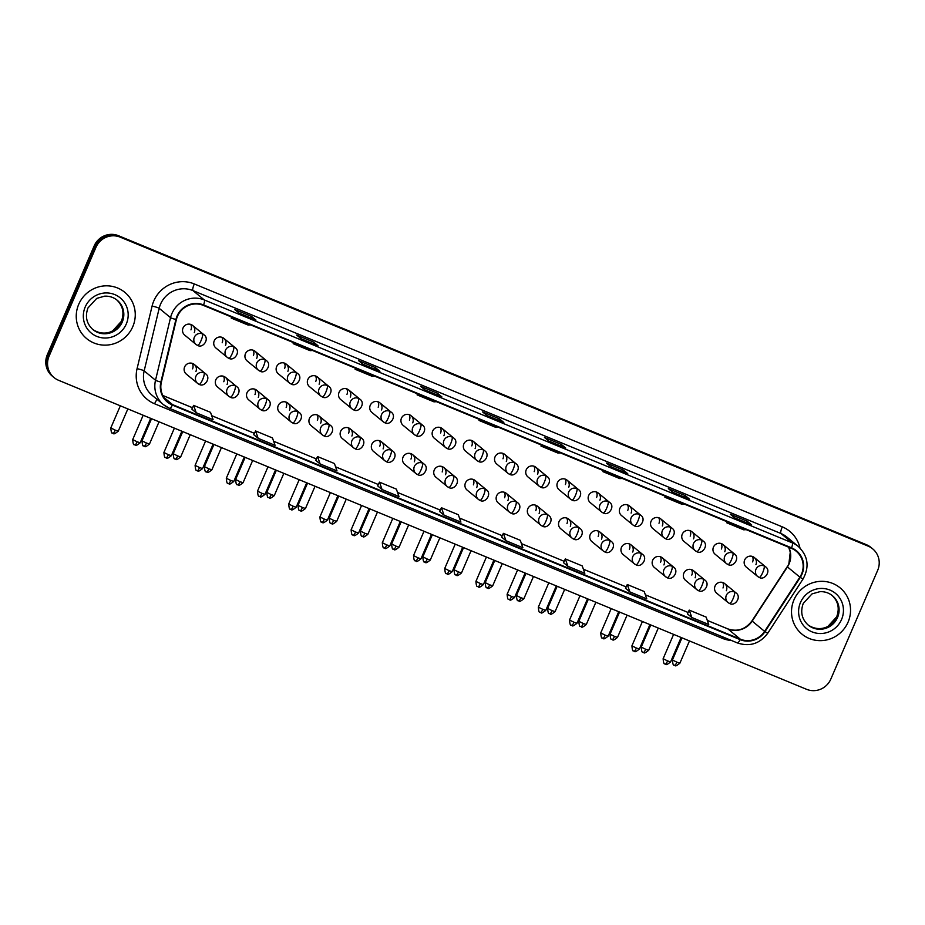 <?xml version="1.0" encoding="UTF-8"?>
<svg xmlns="http://www.w3.org/2000/svg" width="925" height="925" viewBox="0 0 925 925"><rect width="100%" height="100%" fill="white"/><g stroke="black" fill="none" stroke-linecap="round" stroke-linejoin="round"><path stroke-width="1.39" d="M227.088 384.465A6.244 6.082 129.5 0 0 225.434 377.319A6.244 6.082 129.5 0 0 215.826 379.817A6.244 6.082 129.5 0 0 217.491 386.962L228.799 396.282A6.244 6.082 129.5 0 0 230.313 397.183A6.244 1.376 -67.6 0 0 230.394 397.23A6.244 1.376 -67.6 0 0 233.886 392.373A6.244 1.376 112.4 0 0 235.239 385.737A6.244 6.082 129.5 0 0 228.799 396.282L230.394 397.23C235.632 400.652 242.778 390.674 236.742 386.638A6.244 6.082 129.5 0 0 235.239 385.737M258.295 397.357A6.244 6.082 129.5 0 0 256.63 390.211A6.244 6.082 129.5 0 0 247.033 392.709A6.244 6.082 129.5 0 0 248.686 399.854L260.006 409.174A6.244 6.082 129.5 0 0 261.509 410.076A6.244 1.376 -67.6 0 0 261.59 410.122A6.244 1.376 -67.6 0 0 265.082 405.266A6.244 1.376 112.4 0 0 266.446 398.629A6.244 6.082 129.5 0 0 260.006 409.174L261.59 410.122C266.828 413.544 273.985 403.554 267.949 399.531A6.244 6.082 129.5 0 0 266.446 398.629M289.49 410.249A6.244 6.082 129.5 0 0 287.837 403.103A6.244 6.082 129.5 0 0 278.228 405.589A6.244 6.082 129.5 0 0 279.893 412.747L291.202 422.066A6.244 6.082 129.5 0 0 292.716 422.968A6.244 1.376 -67.6 0 0 292.797 423.014A6.244 1.376 -67.6 0 0 296.289 418.158A6.244 1.376 112.4 0 0 297.642 411.521A6.244 6.082 129.5 0 0 291.202 422.066L292.797 423.014C298.035 426.425 305.181 416.447 299.145 412.423A6.244 6.082 129.5 0 0 297.642 411.521M320.697 423.141A6.244 6.082 129.5 0 0 319.033 415.984A6.244 6.082 129.5 0 0 309.436 418.482A6.244 6.082 129.5 0 0 311.089 425.639L322.409 434.958A6.244 6.082 129.5 0 0 323.912 435.86A6.244 1.376 -67.6 0 0 323.993 435.906A6.244 1.376 -67.6 0 0 327.485 431.05A6.244 1.376 112.4 0 0 328.849 424.402A6.244 6.082 129.5 0 0 322.409 434.958L323.993 435.906C329.231 439.317 336.388 429.339 330.352 425.315A6.244 6.082 129.5 0 0 328.849 424.402M351.893 436.033A6.244 6.082 129.5 0 0 350.24 428.876A6.244 6.082 129.5 0 0 340.631 431.374A6.244 6.082 129.5 0 0 342.296 438.519L353.604 447.839A6.244 6.082 129.5 0 0 355.119 448.752A6.244 1.376 -67.6 0 0 355.2 448.798A6.244 1.376 -67.6 0 0 358.692 443.931A6.244 1.376 112.4 0 0 360.045 437.294A6.244 6.082 129.5 0 0 353.604 447.839L355.2 448.798C360.438 452.209 367.583 442.231 361.559 438.196A6.244 6.082 129.5 0 0 360.045 437.294M383.1 448.914A6.244 6.082 129.5 0 0 381.435 441.768A6.244 6.082 129.5 0 0 371.838 444.266A6.244 6.082 129.5 0 0 373.492 451.412L384.812 460.731A6.244 6.082 129.5 0 0 386.315 461.633A6.244 1.376 -67.6 0 0 386.396 461.691A6.244 1.376 -67.6 0 0 389.887 456.823A6.244 1.376 112.4 0 0 391.252 450.186A6.244 6.082 129.5 0 0 384.812 460.731L386.396 461.691C391.633 465.102 398.791 455.123 392.755 451.088A6.244 6.082 129.5 0 0 391.252 450.186M414.308 461.806A6.244 6.082 129.5 0 0 412.642 454.661A6.244 6.082 129.5 0 0 403.034 457.158A6.244 6.082 129.5 0 0 404.699 464.304L416.019 473.623A6.244 6.082 129.5 0 0 417.522 474.525A6.244 1.376 -67.6 0 0 417.603 474.571A6.244 1.376 -67.6 0 0 421.095 469.715A6.244 1.376 112.4 0 0 422.447 463.078A6.244 6.082 129.5 0 0 416.019 473.623L417.603 474.571C422.841 477.994 429.986 468.015 423.962 463.98A6.244 6.082 129.5 0 0 422.447 463.078M445.503 474.698A6.244 6.082 129.5 0 0 443.838 467.553A6.244 6.082 129.5 0 0 434.241 470.05A6.244 6.082 129.5 0 0 435.895 477.196L447.214 486.515A6.244 6.082 129.5 0 0 448.717 487.417A6.244 1.376 -67.6 0 0 448.798 487.463A6.244 1.376 -67.6 0 0 452.302 482.607A6.244 1.376 112.4 0 0 453.655 475.97A6.244 6.082 129.5 0 0 447.214 486.515L448.798 487.463C454.036 490.886 461.193 480.896 455.158 476.872A6.244 6.082 129.5 0 0 453.655 475.97M476.71 487.591A6.244 6.082 129.5 0 0 475.045 480.445A6.244 6.082 129.5 0 0 465.437 482.931A6.244 6.082 129.5 0 0 467.102 490.088L478.422 499.408A6.244 6.082 129.5 0 0 479.925 500.309A6.244 1.376 -67.6 0 0 480.006 500.356A6.244 1.376 -67.6 0 0 483.498 495.499A6.244 1.376 112.4 0 0 484.85 488.863A6.244 6.082 129.5 0 0 478.422 499.408L480.006 500.356C485.243 503.778 492.389 493.788 486.365 489.764A6.244 6.082 129.5 0 0 484.85 488.863M507.906 500.483A6.244 6.082 129.5 0 0 506.252 493.326A6.244 6.082 129.5 0 0 496.644 495.823A6.244 6.082 129.5 0 0 498.297 502.98L509.617 512.3A6.244 6.082 129.5 0 0 511.12 513.202A6.244 1.376 -67.6 0 0 511.201 513.248A6.244 1.376 -67.6 0 0 514.705 508.392A6.244 1.376 112.4 0 0 516.058 501.743A6.244 6.082 129.5 0 0 509.617 512.3L511.201 513.248C516.439 516.659 523.596 506.68 517.561 502.657A6.244 6.082 129.5 0 0 516.058 501.743M539.113 513.375A6.244 6.082 129.5 0 0 537.448 506.218A6.244 6.082 129.5 0 0 527.84 508.715A6.244 6.082 129.5 0 0 529.505 515.861L540.824 525.192A6.244 6.082 129.5 0 0 542.327 526.094A6.244 1.376 -67.6 0 0 542.408 526.14A6.244 1.376 -67.6 0 0 545.9 521.284A6.244 1.376 112.4 0 0 547.253 514.635A6.244 6.082 129.5 0 0 540.824 525.192L542.408 526.14C547.646 529.551 554.792 519.572 548.768 515.537A6.244 6.082 129.5 0 0 547.253 514.635M570.309 526.256A6.244 6.082 129.5 0 0 568.655 519.11A6.244 6.082 129.5 0 0 559.047 521.607A6.244 6.082 129.5 0 0 560.712 528.753L572.02 538.072A6.244 6.082 129.5 0 0 573.523 538.986A6.244 1.376 -67.6 0 0 573.604 539.032A6.244 1.376 -67.6 0 0 577.107 534.164A6.244 1.376 112.4 0 0 578.46 527.528A6.244 6.082 129.5 0 0 572.02 538.072L573.604 539.032C578.842 542.443 585.999 532.465 579.963 528.429A6.244 6.082 129.5 0 0 578.46 527.528M601.516 539.148A6.244 6.082 129.5 0 0 599.851 532.002A6.244 6.082 129.5 0 0 590.243 534.5A6.244 6.082 129.5 0 0 591.908 541.645L603.227 550.965A6.244 6.082 129.5 0 0 604.73 551.867A6.244 1.376 -67.6 0 0 604.811 551.924A6.244 1.376 -67.6 0 0 608.303 547.057A6.244 1.376 112.4 0 0 609.656 540.42A6.244 6.082 129.5 0 0 603.227 550.965L604.811 551.924C610.049 555.335 617.195 545.357 611.171 541.322A6.244 6.082 129.5 0 0 609.656 540.42M632.712 552.04A6.244 6.082 129.5 0 0 631.058 544.894A6.244 6.082 129.5 0 0 621.45 547.392A6.244 6.082 129.5 0 0 623.115 554.538L634.423 563.857A6.244 6.082 129.5 0 0 635.926 564.759A6.244 1.376 -67.6 0 0 636.007 564.805A6.244 1.376 -67.6 0 0 639.51 559.949A6.244 1.376 112.4 0 0 640.863 553.312A6.244 6.082 129.5 0 0 634.423 563.857L636.007 564.805C641.245 568.227 648.402 558.249 642.366 554.214A6.244 6.082 129.5 0 0 640.863 553.312M663.919 564.932A6.244 6.082 129.5 0 0 662.254 557.787A6.244 6.082 129.5 0 0 652.657 560.284A6.244 6.082 129.5 0 0 654.31 567.43L665.63 576.749A6.244 6.082 129.5 0 0 667.133 577.651A6.244 1.376 -67.6 0 0 667.214 577.697A6.244 1.376 -67.6 0 0 670.706 572.841A6.244 1.376 112.4 0 0 672.059 566.204A6.244 6.082 129.5 0 0 665.63 576.749L667.214 577.697C672.452 581.12 679.597 571.13 673.573 567.106A6.244 6.082 129.5 0 0 672.059 566.204M695.114 577.824A6.244 6.082 129.5 0 0 693.461 570.679A6.244 6.082 129.5 0 0 683.853 573.165A6.244 6.082 129.5 0 0 685.518 580.322L696.826 589.641A6.244 6.082 129.5 0 0 698.329 590.543A6.244 1.376 -67.6 0 0 698.41 590.589A6.244 1.376 -67.6 0 0 701.913 585.733A6.244 1.376 112.4 0 0 703.266 579.085A6.244 6.082 129.5 0 0 696.826 589.641L698.41 590.589C703.647 594 710.805 584.022 704.769 579.998A6.244 6.082 129.5 0 0 703.266 579.085M726.322 590.717A6.244 6.082 129.5 0 0 724.657 583.559A6.244 6.082 129.5 0 0 715.06 586.057A6.244 6.082 129.5 0 0 716.713 593.202L728.033 602.533A6.244 6.082 129.5 0 0 729.536 603.435A6.244 1.376 -67.6 0 0 729.617 603.482A6.244 1.376 -67.6 0 0 733.109 598.625A6.244 1.376 112.4 0 0 734.473 591.977A6.244 6.082 129.5 0 0 728.033 602.533L729.617 603.482C734.855 606.893 742 596.914 735.976 592.879A6.244 6.082 129.5 0 0 734.473 591.977M195.892 371.572A6.244 6.082 129.5 0 0 194.227 364.427A6.244 6.082 129.5 0 0 184.63 366.924A6.244 6.082 129.5 0 0 186.283 374.07L197.603 383.389A6.244 6.082 129.5 0 0 199.106 384.291A6.244 1.376 -67.6 0 0 199.187 384.349A6.244 1.376 -67.6 0 0 202.679 379.481A6.244 1.376 112.4 0 0 204.043 372.844A6.244 6.082 129.5 0 0 197.603 383.389L199.187 384.349C204.425 387.76 211.571 377.782 205.547 373.746A6.244 6.082 129.5 0 0 204.043 372.844M225.492 345.499A6.244 6.082 129.5 0 0 223.838 338.353A6.244 6.082 129.5 0 0 214.23 340.851A6.244 6.082 129.5 0 0 215.895 347.997L227.203 357.316A6.244 6.082 129.5 0 0 228.718 358.218A6.244 1.376 -67.6 0 0 228.799 358.264A6.244 1.376 -67.6 0 0 232.291 353.408A6.244 1.376 112.4 0 0 233.643 346.771A6.244 6.082 129.5 0 0 227.203 357.316L228.799 358.264C234.037 361.687 241.182 351.708 235.158 347.673A6.244 6.082 129.5 0 0 233.643 346.771M256.699 358.391A6.244 6.082 129.5 0 0 255.034 351.246A6.244 6.082 129.5 0 0 245.437 353.743A6.244 6.082 129.5 0 0 247.091 360.889L258.41 370.208A6.244 6.082 129.5 0 0 259.913 371.11A6.244 1.376 -67.6 0 0 259.994 371.156A6.244 1.376 -67.6 0 0 263.486 366.3A6.244 1.376 112.4 0 0 264.851 359.663A6.244 6.082 129.5 0 0 258.41 370.208L259.994 371.156C265.232 374.579 272.389 364.589 266.354 360.565A6.244 6.082 129.5 0 0 264.851 359.663M287.895 371.283A6.244 6.082 129.5 0 0 286.241 364.138A6.244 6.082 129.5 0 0 276.633 366.624A6.244 6.082 129.5 0 0 278.298 373.781L289.606 383.1A6.244 6.082 129.5 0 0 291.121 384.002A6.244 1.376 -67.6 0 0 291.202 384.048A6.244 1.376 -67.6 0 0 294.693 379.192A6.244 1.376 112.4 0 0 296.046 372.544A6.244 6.082 129.5 0 0 289.606 383.1L291.202 384.048C296.439 387.459 303.585 377.481 297.561 373.457A6.244 6.082 129.5 0 0 296.046 372.544M319.102 384.176A6.244 6.082 129.5 0 0 317.437 377.018A6.244 6.082 129.5 0 0 307.84 379.516A6.244 6.082 129.5 0 0 309.493 386.662L320.813 395.993A6.244 6.082 129.5 0 0 322.316 396.894A6.244 1.376 -67.6 0 0 322.397 396.941A6.244 1.376 -67.6 0 0 325.889 392.084A6.244 1.376 112.4 0 0 327.253 385.436A6.244 6.082 129.5 0 0 320.813 395.993L322.397 396.941C327.635 400.352 334.792 390.373 328.757 386.338A6.244 6.082 129.5 0 0 327.253 385.436M350.309 397.056A6.244 6.082 129.5 0 0 348.644 389.911A6.244 6.082 129.5 0 0 339.036 392.408A6.244 6.082 129.5 0 0 340.701 399.554L352.02 408.873A6.244 6.082 129.5 0 0 353.523 409.787A6.244 1.376 -67.6 0 0 353.604 409.833A6.244 1.376 -67.6 0 0 357.096 404.965A6.244 1.376 112.4 0 0 358.449 398.328A6.244 6.082 129.5 0 0 352.02 408.873L353.604 409.833C358.842 413.244 365.988 403.265 359.964 399.23A6.244 6.082 129.5 0 0 358.449 398.328M381.505 409.948A6.244 6.082 129.5 0 0 379.84 402.803A6.244 6.082 129.5 0 0 370.243 405.3A6.244 6.082 129.5 0 0 371.896 412.446L383.216 421.765A6.244 6.082 129.5 0 0 384.719 422.667A6.244 1.376 -67.6 0 0 384.8 422.725A6.244 1.376 -67.6 0 0 388.303 417.857A6.244 1.376 112.4 0 0 389.656 411.22A6.244 6.082 129.5 0 0 383.216 421.765L384.8 422.725C390.038 426.136 397.195 416.158 391.159 412.122A6.244 6.082 129.5 0 0 389.656 411.22M412.712 422.841A6.244 6.082 129.5 0 0 411.047 415.695A6.244 6.082 129.5 0 0 401.438 418.192A6.244 6.082 129.5 0 0 403.103 425.338L414.423 434.658A6.244 6.082 129.5 0 0 415.926 435.559A6.244 1.376 -67.6 0 0 416.007 435.606A6.244 1.376 -67.6 0 0 419.499 430.749A6.244 1.376 112.4 0 0 420.852 424.113A6.244 6.082 129.5 0 0 414.423 434.658L416.007 435.606C421.245 439.028 428.391 429.05 422.367 425.014A6.244 6.082 129.5 0 0 420.852 424.113M443.908 435.733A6.244 6.082 129.5 0 0 442.254 428.587A6.244 6.082 129.5 0 0 432.646 431.085A6.244 6.082 129.5 0 0 434.299 438.23L445.619 447.55A6.244 6.082 129.5 0 0 447.122 448.452A6.244 1.376 -67.6 0 0 447.203 448.498A6.244 1.376 -67.6 0 0 450.706 443.642A6.244 1.376 112.4 0 0 452.059 437.005A6.244 6.082 129.5 0 0 445.619 447.55L447.203 448.498C452.441 451.92 459.598 441.93 453.562 437.907A6.244 6.082 129.5 0 0 452.059 437.005M475.115 448.625A6.244 6.082 129.5 0 0 473.45 441.479A6.244 6.082 129.5 0 0 463.841 443.965A6.244 6.082 129.5 0 0 465.506 451.123L476.826 460.442A6.244 6.082 129.5 0 0 478.329 461.344A6.244 1.376 -67.6 0 0 478.41 461.39A6.244 1.376 -67.6 0 0 481.902 456.534A6.244 1.376 112.4 0 0 483.255 449.897A6.244 6.082 129.5 0 0 476.826 460.442L478.41 461.39C483.648 464.801 490.793 454.822 484.769 450.799A6.244 6.082 129.5 0 0 483.255 449.897M506.31 461.517A6.244 6.082 129.5 0 0 504.657 454.36A6.244 6.082 129.5 0 0 495.048 456.858A6.244 6.082 129.5 0 0 496.713 464.015L508.022 473.334A6.244 6.082 129.5 0 0 509.525 474.236A6.244 1.376 -67.6 0 0 509.606 474.282A6.244 1.376 -67.6 0 0 513.109 469.426A6.244 1.376 112.4 0 0 514.462 462.778A6.244 6.082 129.5 0 0 508.022 473.334L509.606 474.282C514.843 477.693 522.001 467.715 515.965 463.691A6.244 6.082 129.5 0 0 514.462 462.778M537.518 474.409A6.244 6.082 129.5 0 0 535.852 467.252A6.244 6.082 129.5 0 0 526.244 469.75A6.244 6.082 129.5 0 0 527.909 476.895L539.229 486.215A6.244 6.082 129.5 0 0 540.732 487.128A6.244 1.376 -67.6 0 0 540.813 487.174A6.244 1.376 -67.6 0 0 544.305 482.307A6.244 1.376 112.4 0 0 545.658 475.67A6.244 6.082 129.5 0 0 539.229 486.215L540.813 487.174C546.051 490.585 553.196 480.607 547.172 476.572A6.244 6.082 129.5 0 0 545.658 475.67M568.713 487.29A6.244 6.082 129.5 0 0 567.06 480.144A6.244 6.082 129.5 0 0 557.451 482.642A6.244 6.082 129.5 0 0 559.116 489.788L570.424 499.107A6.244 6.082 129.5 0 0 571.928 500.009A6.244 1.376 -67.6 0 0 572.008 500.067A6.244 1.376 -67.6 0 0 575.512 495.199A6.244 1.376 112.4 0 0 576.865 488.562A6.244 6.082 129.5 0 0 570.424 499.107L572.008 500.067C577.246 503.478 584.403 493.499 578.368 489.464A6.244 6.082 129.5 0 0 576.865 488.562M599.92 500.182A6.244 6.082 129.5 0 0 598.255 493.037A6.244 6.082 129.5 0 0 588.658 495.534A6.244 6.082 129.5 0 0 590.312 502.68L601.632 511.999A6.244 6.082 129.5 0 0 603.135 512.901A6.244 1.376 -67.6 0 0 603.216 512.947A6.244 1.376 -67.6 0 0 606.707 508.091A6.244 1.376 112.4 0 0 608.072 501.454A6.244 6.082 129.5 0 0 601.632 511.999L603.216 512.947C608.453 516.37 615.599 506.391 609.575 502.356A6.244 6.082 129.5 0 0 608.072 501.454M631.116 513.074A6.244 6.082 129.5 0 0 629.462 505.929A6.244 6.082 129.5 0 0 619.854 508.426A6.244 6.082 129.5 0 0 621.519 515.572L632.827 524.891A6.244 6.082 129.5 0 0 634.342 525.793A6.244 1.376 -67.6 0 0 634.411 525.839A6.244 1.376 -67.6 0 0 637.915 520.983A6.244 1.376 112.4 0 0 639.268 514.346A6.244 6.082 129.5 0 0 632.827 524.891L634.411 525.839C639.649 529.262 646.806 519.272 640.771 515.248A6.244 6.082 129.5 0 0 639.268 514.346M662.323 525.967A6.244 6.082 129.5 0 0 660.658 518.821A6.244 6.082 129.5 0 0 651.061 521.307A6.244 6.082 129.5 0 0 652.715 528.464L664.034 537.783A6.244 6.082 129.5 0 0 665.538 538.685A6.244 1.376 -67.6 0 0 665.618 538.732A6.244 1.376 -67.6 0 0 669.11 533.875A6.244 1.376 112.4 0 0 670.475 527.238A6.244 6.082 129.5 0 0 664.034 537.783L665.618 538.732C670.856 542.143 678.002 532.164 671.978 528.14A6.244 6.082 129.5 0 0 670.475 527.238M693.519 538.859A6.244 6.082 129.5 0 0 691.865 531.702A6.244 6.082 129.5 0 0 682.257 534.199A6.244 6.082 129.5 0 0 683.922 541.356L695.23 550.676A6.244 6.082 129.5 0 0 696.745 551.577A6.244 1.376 -67.6 0 0 696.814 551.624A6.244 1.376 -67.6 0 0 700.317 546.768A6.244 1.376 112.4 0 0 701.67 540.119A6.244 6.082 129.5 0 0 695.23 550.676L696.814 551.624C702.052 555.035 709.209 545.056 703.173 541.033A6.244 6.082 129.5 0 0 701.67 540.119M724.726 551.751A6.244 6.082 129.5 0 0 723.061 544.594A6.244 6.082 129.5 0 0 713.464 547.091A6.244 6.082 129.5 0 0 715.118 554.237L726.437 563.568A6.244 6.082 129.5 0 0 727.94 564.47A6.244 1.376 -67.6 0 0 728.021 564.516A6.244 1.376 -67.6 0 0 731.513 559.648A6.244 1.376 112.4 0 0 732.878 553.011A6.244 6.082 129.5 0 0 726.437 563.568L728.021 564.516C733.259 567.927 740.405 557.948 734.381 553.913A6.244 6.082 129.5 0 0 732.878 553.011M755.922 564.632A6.244 6.082 129.5 0 0 754.268 557.486A6.244 6.082 129.5 0 0 744.66 559.983A6.244 6.082 129.5 0 0 746.325 567.129L757.633 576.448A6.244 6.082 129.5 0 0 759.147 577.35A6.244 1.376 -67.6 0 0 759.228 577.408A6.244 1.376 -67.6 0 0 762.72 572.54A6.244 1.376 112.4 0 0 764.073 565.903A6.244 6.082 129.5 0 0 757.633 576.448L759.228 577.408C764.466 580.819 771.612 570.841 765.576 566.805A6.244 6.082 129.5 0 0 764.073 565.903M194.296 332.607A6.244 6.082 129.5 0 0 192.631 325.461A6.244 6.082 129.5 0 0 183.034 327.959A6.244 6.082 129.5 0 0 184.688 335.104L196.008 344.424A6.244 6.082 129.5 0 0 197.511 345.326A6.244 1.376 -67.6 0 0 197.592 345.383A6.244 1.376 -67.6 0 0 201.083 340.516A6.244 1.376 112.4 0 0 202.448 333.879A6.244 6.082 129.5 0 0 196.008 344.424L197.592 345.383C202.829 348.794 209.987 338.816 203.951 334.781A6.244 6.082 129.5 0 0 202.448 333.879M190.712 324.409A6.244 6.082 -50.5 0 1 190.966 329.867M752.349 556.434A6.244 6.082 -50.5 0 1 752.592 561.891M721.142 543.542A6.244 6.082 -50.5 0 1 721.396 549.011M689.934 530.649A6.244 6.082 -50.5 0 1 690.189 536.118M658.739 517.757A6.244 6.082 -50.5 0 1 658.993 523.226M627.532 504.865A6.244 6.082 -50.5 0 1 627.786 510.334M596.336 491.973A6.244 6.082 -50.5 0 1 596.59 497.442M565.129 479.092A6.244 6.082 -50.5 0 1 565.383 484.55M533.933 466.2A6.244 6.082 -50.5 0 1 534.188 471.658M502.726 453.308A6.244 6.082 -50.5 0 1 502.98 458.777M471.53 440.416A6.244 6.082 -50.5 0 1 471.785 445.885M440.323 427.523A6.244 6.082 -50.5 0 1 440.578 432.993M409.127 414.631A6.244 6.082 -50.5 0 1 409.382 420.1M377.92 401.751A6.244 6.082 -50.5 0 1 378.175 407.208M346.725 388.858A6.244 6.082 -50.5 0 1 346.979 394.316M315.517 375.966A6.244 6.082 -50.5 0 1 315.772 381.435M284.322 363.074A6.244 6.082 -50.5 0 1 284.576 368.543M253.115 350.182A6.244 6.082 -50.5 0 1 253.369 355.651M221.919 337.29A6.244 6.082 -50.5 0 1 222.173 342.759M192.308 363.375A6.244 6.082 -50.5 0 1 192.562 368.832M722.737 582.507A6.244 6.082 -50.5 0 1 722.992 587.976M691.53 569.615A6.244 6.082 -50.5 0 1 691.784 575.084M660.334 556.723A6.244 6.082 -50.5 0 1 660.589 562.192M629.127 543.831A6.244 6.082 -50.5 0 1 629.382 549.3M597.932 530.95A6.244 6.082 -50.5 0 1 598.186 536.408M566.724 518.058A6.244 6.082 -50.5 0 1 566.979 523.515M535.529 505.166A6.244 6.082 -50.5 0 1 535.783 510.635M504.322 492.273A6.244 6.082 -50.5 0 1 504.576 497.743M473.126 479.381A6.244 6.082 -50.5 0 1 473.38 484.85M441.919 466.489A6.244 6.082 -50.5 0 1 442.173 471.958M410.723 453.608A6.244 6.082 -50.5 0 1 410.978 459.066M379.516 440.716A6.244 6.082 -50.5 0 1 379.77 446.174M348.32 427.824A6.244 6.082 -50.5 0 1 348.575 433.282M317.113 414.932A6.244 6.082 -50.5 0 1 317.368 420.401M285.918 402.04A6.244 6.082 -50.5 0 1 286.172 407.509M254.71 389.147A6.244 6.082 -50.5 0 1 254.965 394.617M223.515 376.255A6.244 6.082 -50.5 0 1 223.769 381.724M78.718 304.313A29.993 29.184 129.5 0 0 86.684 338.631A29.993 29.184 129.5 0 0 132.784 326.652A29.993 29.184 129.5 0 0 124.817 292.335A29.993 29.184 129.5 0 0 78.718 304.313A29.993 29.184 129.5 0 0 86.684 338.631A29.993 29.184 129.5 0 0 132.784 326.652A29.993 29.184 129.5 0 0 124.817 292.335A29.993 29.184 129.5 0 0 78.718 304.313M793.985 599.816A29.993 29.184 129.5 0 0 801.963 634.134A29.993 29.184 129.5 0 0 848.063 622.155A29.993 29.184 129.5 0 0 840.085 587.837A29.993 29.184 129.5 0 0 793.985 599.816A29.993 29.184 129.5 0 0 801.963 634.134A29.993 29.184 129.5 0 0 848.063 622.155A29.993 29.184 129.5 0 0 840.085 587.837A29.993 29.184 129.5 0 0 793.985 599.816M177.484 316.281A19.992 19.46 -50.5 0 1 203.396 305.4L791.384 548.317A19.992 19.46 -50.5 0 1 799.871 577.154L764.593 631.37A19.992 19.46 -50.5 0 1 740.324 639.175L172.593 404.63A19.992 19.46 -50.5 0 1 161.366 382.152L176.386 319.564A19.992 19.46 -50.5 0 1 177.484 316.281M177.033 316.084A20.489 19.945 129.5 0 0 175.912 319.46L160.881 382.048A20.489 19.945 129.5 0 0 172.397 405.081L740.127 639.638A20.489 19.945 129.5 0 0 764.998 631.625L800.275 577.408A20.489 19.945 129.5 0 0 791.58 547.854L203.593 304.938A20.489 19.945 129.5 0 0 177.033 316.084M54.078 377.597L52.297 376.128A18.743 18.234 129.5 0 1 47.325 354.68L94.177 245.9A18.743 18.234 129.5 0 1 118.469 235.702L866.401 544.698A18.743 18.234 129.5 0 1 870.922 547.403L871.812 548.143A18.743 18.234 129.5 0 0 867.292 545.426L119.348 236.43A18.743 18.234 129.5 0 0 95.055 246.628L48.204 355.42A18.743 18.234 129.5 0 0 53.188 376.857A18.743 18.234 129.5 0 1 48.204 355.42L95.055 246.628A18.743 18.234 129.5 0 1 119.348 236.43L867.292 545.426A18.743 18.234 129.5 0 1 871.812 548.143L872.703 548.872A18.743 18.234 129.5 0 0 868.182 546.155L120.238 237.158A18.743 18.234 129.5 0 0 95.946 247.357L49.094 356.148A18.743 18.234 129.5 0 0 58.599 380.302L806.531 689.298A18.743 18.234 129.5 0 0 830.823 679.1L877.675 570.32A18.743 18.234 129.5 0 0 872.703 548.872M751.505 524.81A4.995 1.098 112.4 0 1 751.574 524.822A4.995 1.098 112.4 0 1 751.632 524.868L747.203 521.214L730.299 514.231L734.739 517.884L751.632 524.868M746.533 522.741L747.203 521.214M689.541 499.211A4.995 1.098 112.4 0 1 689.622 499.234A4.995 1.098 112.4 0 1 689.68 499.269L685.252 495.615L668.347 488.631L672.787 492.285L689.68 499.269M684.581 497.153L685.252 495.615M627.589 473.623A4.995 1.098 112.4 0 1 627.67 473.635A4.995 1.098 112.4 0 1 627.728 473.669L623.3 470.016L606.395 463.043L610.835 466.697L627.728 473.669M622.629 471.553L623.3 470.016M565.637 448.024A4.995 1.098 112.4 0 1 565.718 448.047A4.995 1.098 112.4 0 1 565.776 448.082L561.336 444.428L544.443 437.444L548.883 441.098L565.776 448.082M560.677 445.966L561.336 444.428M255.878 320.05A4.995 1.098 112.4 0 1 255.948 320.073A4.995 1.098 112.4 0 1 256.017 320.108L251.577 316.454L234.684 309.47L239.124 313.124L256.017 320.108M250.918 317.992L251.577 316.454M317.83 345.649A4.995 1.098 112.4 0 1 317.899 345.661A4.995 1.098 112.4 0 1 317.969 345.707L313.529 342.042L296.636 335.07L301.076 338.723L317.969 345.707M312.87 343.58L313.529 342.042M379.782 371.237A4.995 1.098 112.4 0 1 379.851 371.26A4.995 1.098 112.4 0 1 379.921 371.295L375.481 367.641L358.588 360.658L363.028 364.311L379.921 371.295M374.822 369.179L375.481 367.641M441.734 396.837A4.995 1.098 112.4 0 1 441.815 396.848A4.995 1.098 112.4 0 1 441.873 396.894L437.433 393.241L420.54 386.257L424.98 389.911L441.873 396.894M436.773 394.767L437.433 393.241M503.686 422.424A4.995 1.098 112.4 0 1 503.767 422.447A4.995 1.098 112.4 0 1 503.824 422.482L499.384 418.828L482.492 411.856L486.932 415.51L503.824 422.482M498.725 420.366L499.384 418.828M563.545 562.689L567.927 566.32L584.831 573.303L582.23 565.915L565.337 558.931L563.533 562.701M625.497 588.277L629.879 591.919L646.783 598.891L644.193 591.503L627.289 584.531L625.485 588.3M687.448 613.876L691.831 617.507L708.735 624.491L706.145 617.102L689.241 610.118L687.437 613.888M377.689 485.903L382.071 489.533L398.964 496.517L396.374 489.128L379.481 482.145L377.678 485.914M315.737 460.303L320.119 463.945L337.012 470.917L334.422 463.529L317.529 456.557L315.726 460.326M253.785 434.715L258.168 438.346L275.06 445.33L272.47 437.941L255.577 430.958L253.774 434.727M191.822 409.116L196.216 412.758L213.108 419.73L210.518 412.342L193.626 405.37L191.822 409.139M501.593 537.09L505.975 540.72L522.868 547.704L520.278 540.316L503.385 533.343L501.581 537.101M444.023 515.132L460.916 522.116L458.326 514.728L441.433 507.744L439.629 511.513L444.023 515.132L441.433 507.744M481.52 420.297L479.023 420.459L479.416 419.43M498.413 427.281L495.927 427.431L479.023 420.459M419.568 394.709L417.071 394.859L417.464 393.842M436.461 401.681L433.975 401.843L417.071 394.859M357.605 369.11L355.119 369.26L355.512 368.243M374.509 376.093L372.012 376.244L355.119 369.26M295.653 343.51L293.167 343.672L293.56 342.655M312.558 350.494L310.06 350.656L293.167 343.672M233.701 317.922L231.215 318.073L231.608 317.055M250.606 324.906L248.108 325.057L231.215 318.073M543.472 445.896L540.975 446.047L541.368 445.029M560.365 452.88L557.879 453.03L540.975 446.047M605.424 471.484L602.927 471.646L603.32 470.628M622.317 478.468L619.831 478.618L602.927 471.646M667.376 497.083L664.89 497.234L665.283 496.216M684.269 504.067L681.783 504.217L664.89 497.234M729.328 522.683L726.842 522.833L727.235 521.816M746.221 529.655L743.735 529.817L726.842 522.833M382.071 489.533L379.481 482.145M320.119 463.945L317.529 456.557M258.168 438.346L255.577 430.958M196.216 412.758L193.626 405.37M505.975 540.72L503.385 533.343M567.927 566.32L565.337 558.931M629.879 591.919L627.289 584.531M691.831 617.507L689.241 610.118M799.871 577.154L787.441 566.921A19.992 19.46 129.5 0 0 788.724 547.218M740.324 639.175L727.894 628.942A19.992 19.46 129.5 0 0 752.164 621.138L787.441 566.921L788.898 563.591L790.262 552.144L788.655 547.184M731.536 640.516A31.242 30.398 -50.5 0 1 722.344 638.331L154.614 403.786A31.242 30.398 -50.5 0 1 137.073 368.67L152.093 306.083A31.242 30.398 -50.5 0 1 194.296 283.94L782.284 526.857A6.244 1.376 -67.6 0 0 780.931 533.505L192.943 290.589A24.987 24.316 129.5 0 0 160.545 304.175A24.987 24.316 129.5 0 0 159.181 308.303L144.161 370.879A24.987 24.316 129.5 0 0 152.174 395.357L163.528 404.722A24.987 24.316 -50.5 0 1 155.516 380.244A6.244 0.648 13.5 0 0 160.881 382.048M782.284 526.857A31.242 30.398 -50.5 0 1 799.963 547.958M786.955 537.113A24.987 24.316 129.5 0 0 780.931 533.505L792.286 542.859A24.987 24.316 -50.5 0 1 798.31 546.467L786.955 537.113M137.073 368.67A6.244 0.648 -166.5 0 1 144.161 370.879L155.516 380.244L170.535 317.657A24.987 24.316 -50.5 0 1 171.911 313.54A24.987 24.316 -50.5 0 1 204.298 299.943A6.244 1.376 112.4 0 1 203.593 304.938M175.912 319.46A6.244 0.648 13.5 0 1 170.535 317.657L159.181 308.303A6.244 0.648 -166.5 0 0 152.093 306.083M740.127 639.638A6.244 1.376 112.4 0 1 737.364 642.921L169.633 408.376L163.528 404.722A24.987 24.316 -50.5 0 0 169.552 408.33A6.244 1.376 -67.6 0 0 169.633 408.376A6.244 1.376 -67.6 0 0 172.397 405.081M764.998 631.625L767.738 633.243C759.795 643.765 749.678 646.991 737.364 642.921A6.244 1.376 112.4 0 1 737.283 642.875M800.275 577.408L803.016 579.027C809.664 566.828 808.092 555.971 798.31 546.467M791.58 547.854A6.244 1.376 -67.6 0 0 792.286 542.859L204.298 299.943L192.943 290.589A6.244 1.376 -67.6 0 1 194.296 283.94M868.182 546.155L866.401 544.698M120.238 237.158L118.469 235.702M95.946 247.357L94.177 245.9M49.094 356.148L47.325 354.68M157.134 399.461A6.244 1.376 -67.6 0 0 154.614 403.786M722.968 636.978A6.244 1.376 -67.6 0 0 722.344 638.331M764.593 631.37L751.956 620.918L787.233 566.701M172.593 404.63L164.014 397.565M162.823 395.495L192.481 407.74M211.686 415.683L254.433 433.339M273.638 441.271L316.385 458.939L273.627 441.237M335.59 466.871L378.348 484.527L335.578 466.836M440.312 510.103L397.53 492.435L440.3 510.126M459.494 518.058L502.252 535.714L459.482 518.023M521.457 543.657L564.204 561.313L521.446 543.623M583.409 569.245L626.156 586.913L583.398 569.21M688.119 612.477L645.349 594.81L688.107 612.5M707.313 620.432L727.894 628.942A11.25 2.474 -67.6 0 0 727.755 628.85A11.25 2.474 -67.6 0 0 727.582 628.815M115.255 430.148L110.803 427.94C111.127 431.917 111.671 433.605 112.422 433.016L112.977 433.305A4.058 0.89 -67.6 0 0 115.255 430.148L118.261 431.154L127.847 408.908M112.931 433.27A4.058 0.89 -67.6 0 0 112.977 433.305L113.498 433.478C113.59 434.415 115.174 433.64 118.261 431.154M137.154 441.78L132.703 439.583C133.038 443.549 133.57 445.249 134.322 444.659L134.888 444.937A4.058 0.89 -67.6 0 0 137.154 441.78L140.161 442.797L150.694 418.354M134.83 444.913A4.058 0.89 -67.6 0 0 134.888 444.937L135.397 445.11C135.489 446.047 137.073 445.283 140.161 442.797M146.451 443.04L141.999 440.832C142.334 444.809 142.878 446.498 143.618 445.908L144.184 446.197A4.058 0.89 -67.6 0 0 146.451 443.04L149.468 444.046L159.042 421.8M144.127 446.162A4.058 0.89 -67.6 0 0 144.184 446.197L144.693 446.37C144.786 447.307 146.381 446.532 149.468 444.046M177.658 455.921L173.206 453.724C173.542 457.702 174.073 459.39 174.825 458.8L175.38 459.089A4.058 0.89 -67.6 0 0 177.658 455.921L180.664 456.938L190.249 434.692M175.334 459.054A4.058 0.89 -67.6 0 0 175.38 459.089L175.9 459.262C175.993 460.199 177.577 459.424 180.664 456.938M208.853 468.813L204.402 466.616C204.737 470.594 205.281 472.282 206.021 471.692L206.587 471.981A4.058 0.89 -67.6 0 0 208.853 468.813L211.871 469.831L221.445 447.584M206.529 471.947A4.058 0.89 -67.6 0 0 206.587 471.981L207.096 472.143C207.188 473.091 208.784 472.317 211.871 469.831M240.061 481.705L235.609 479.508C235.944 483.474 236.476 485.174 237.228 484.584L237.783 484.862A4.058 0.89 -67.6 0 0 240.061 481.705L243.067 482.723L252.652 460.477M237.737 484.839A4.058 0.89 -67.6 0 0 237.783 484.862L238.303 485.035C238.396 485.972 239.98 485.209 243.067 482.723M168.362 454.672L163.91 452.475C164.234 456.441 164.777 458.141 165.529 457.551L166.084 457.829A4.058 0.89 -67.6 0 0 168.362 454.672L171.368 455.678L181.89 431.235M166.037 457.794A4.058 0.89 -67.6 0 0 166.084 457.829L166.593 458.002C166.685 458.939 168.281 458.164 171.368 455.678M199.557 467.564L195.106 465.356C195.441 469.333 195.973 471.022 196.724 470.432L197.291 470.721A4.058 0.89 -67.6 0 0 199.557 467.564L202.563 468.57L213.097 444.127M197.233 470.686A4.058 0.89 -67.6 0 0 197.291 470.721L197.8 470.894C197.892 471.831 199.476 471.056 202.563 468.57M230.764 480.457L226.313 478.248C226.637 482.226 227.18 483.914 227.932 483.324L228.487 483.613A4.058 0.89 -67.6 0 0 230.764 480.457L233.771 481.462L244.292 457.019M228.44 483.578A4.058 0.89 -67.6 0 0 228.487 483.613L229.007 483.787C229.088 484.723 230.683 483.948 233.771 481.462M92.593 329.312A19.043 18.535 129.5 0 0 121.476 321.38A19.043 18.535 129.5 0 0 116.804 299.92M92.974 329.635A19.043 18.535 129.5 0 0 122.25 322.027A19.043 18.535 129.5 0 0 117.198 300.232C113.578 297.318 109.404 295.965 104.664 296.162L96.732 298.393L87.979 307.933C84.88 316.489 86.545 323.715 92.974 329.635M126.297 323.97A22.79 22.177 129.5 0 0 114.746 294.589A22.79 22.177 129.5 0 0 85.204 306.996A22.79 22.177 129.5 0 0 96.755 336.365A22.79 22.177 129.5 0 0 126.297 323.97M807.872 624.803A19.043 18.535 129.5 0 0 836.743 616.882A19.043 18.535 129.5 0 0 832.072 595.423M808.253 625.127A19.043 18.535 129.5 0 0 837.53 617.53A19.043 18.535 129.5 0 0 832.465 595.735C828.846 592.821 824.672 591.468 819.932 591.665L812.011 593.896L803.258 603.424C800.16 611.992 801.825 619.218 808.253 625.127M841.565 619.472A22.79 22.177 129.5 0 0 830.014 590.092A22.79 22.177 129.5 0 0 800.483 602.499A22.79 22.177 129.5 0 0 812.023 631.868A22.79 22.177 129.5 0 0 841.565 619.472M271.256 494.597L266.805 492.401C267.14 496.367 267.683 498.066 268.423 497.477L268.99 497.754A4.058 0.89 -67.6 0 0 271.256 494.597L274.274 495.615L283.848 473.357M268.932 497.719A4.058 0.89 -67.6 0 0 268.99 497.754L269.499 497.928C269.591 498.864 271.187 498.089 274.274 495.615M302.463 507.49L298.012 505.293C298.347 509.259 298.879 510.947 299.631 510.357L300.186 510.646A4.058 0.89 -67.6 0 0 302.463 507.49L305.47 508.496L315.055 486.249M300.139 510.612A4.058 0.89 -67.6 0 0 300.186 510.646L300.706 510.82C300.798 511.756 302.382 510.982 305.47 508.496M333.659 520.382L329.219 518.173C329.543 522.151 330.086 523.839 330.826 523.249L331.393 523.538A4.058 0.89 -67.6 0 0 333.659 520.382L336.677 521.388L346.251 499.142M331.335 523.504A4.058 0.89 -67.6 0 0 331.393 523.538L331.902 523.712C331.994 524.648 333.59 523.874 336.677 521.388M261.96 493.337L257.508 491.14C257.844 495.118 258.376 496.806 259.127 496.216L259.694 496.505A4.058 0.89 -67.6 0 0 261.96 493.337L264.966 494.355L275.5 469.912M259.636 496.471A4.058 0.89 -67.6 0 0 259.694 496.505L260.202 496.679C260.295 497.615 261.879 496.841 264.966 494.355M293.167 506.229L288.716 504.033C289.039 508.01 289.583 509.698 290.334 509.108L290.889 509.397A4.058 0.89 -67.6 0 0 293.167 506.229L296.173 507.247L306.695 482.804M290.843 509.363A4.058 0.89 -67.6 0 0 290.889 509.397L291.41 509.559C291.491 510.507 293.086 509.733 296.173 507.247M324.363 519.122L319.911 516.925C320.247 520.891 320.778 522.59 321.53 522.001L322.097 522.278A4.058 0.89 -67.6 0 0 324.363 519.122L327.369 520.139L337.903 495.696M322.039 522.255A4.058 0.89 -67.6 0 0 322.097 522.278L322.605 522.452C322.698 523.388 324.282 522.625 327.369 520.139M364.866 533.274L360.415 531.066C360.75 535.043 361.282 536.731 362.033 536.142L362.6 536.431A4.058 0.89 -67.6 0 0 364.866 533.274L367.873 534.28L377.458 512.034M362.542 536.396A4.058 0.89 -67.6 0 0 362.6 536.431L363.109 536.604C363.201 537.541 364.785 536.766 367.873 534.28M396.062 546.155L391.622 543.958C391.946 547.935 392.489 549.623 393.229 549.034L393.796 549.323A4.058 0.89 -67.6 0 0 396.062 546.155L399.08 547.172L408.653 524.926M393.749 549.288A4.058 0.89 -67.6 0 0 393.796 549.323L394.304 549.496C394.397 550.433 395.993 549.658 399.08 547.172M427.269 559.047L422.817 556.85C423.153 560.816 423.685 562.516 424.436 561.926L425.003 562.203A4.058 0.89 -67.6 0 0 427.269 559.047L430.275 560.064L439.861 537.818M424.945 562.18A4.058 0.89 -67.6 0 0 425.003 562.203L425.512 562.377C425.604 563.313 427.188 562.55 430.275 560.064M458.476 571.939L454.025 569.742C454.348 573.708 454.892 575.408 455.643 574.818L456.198 575.096A4.058 0.89 -67.6 0 0 458.476 571.939L461.483 572.957L471.056 550.71M456.152 575.072A4.058 0.89 -67.6 0 0 456.198 575.096L456.707 575.269C456.8 576.206 458.395 575.431 461.483 572.957M489.672 584.831L485.22 582.634C485.556 586.6 486.087 588.288 486.839 587.699L487.406 587.988A4.058 0.89 -67.6 0 0 489.672 584.831L492.678 585.837L502.263 563.591M487.348 587.953A4.058 0.89 -67.6 0 0 487.406 587.988L487.914 588.161C488.007 589.098 489.591 588.323 492.678 585.837M355.57 532.014L351.118 529.817C351.442 533.783 351.986 535.482 352.737 534.893L353.292 535.17A4.058 0.89 -67.6 0 0 355.57 532.014L358.576 533.031L369.098 508.577M353.246 535.136A4.058 0.89 -67.6 0 0 353.292 535.17L353.812 535.344C353.893 536.28 355.489 535.506 358.576 533.031M386.766 544.906L382.314 542.709C382.649 546.675 383.193 548.363 383.933 547.773L384.499 548.062A4.058 0.89 -67.6 0 0 386.766 544.906L389.772 545.912L400.305 521.469M384.442 548.028A4.058 0.89 -67.6 0 0 384.499 548.062L385.008 548.236C385.101 549.173 386.685 548.398 389.772 545.912M417.973 557.798L413.521 555.59C413.845 559.567 414.388 561.255 415.14 560.666L415.695 560.955A4.058 0.89 -67.6 0 0 417.973 557.798L420.979 558.804L431.501 534.361M415.649 560.92A4.058 0.89 -67.6 0 0 415.695 560.955L416.215 561.128C416.308 562.065 417.892 561.29 420.979 558.804M449.168 570.679L444.717 568.482C445.052 572.459 445.596 574.148 446.336 573.558L446.902 573.847A4.058 0.89 -67.6 0 0 449.168 570.679L452.175 571.696L462.708 547.253M446.844 573.812A4.058 0.89 -67.6 0 0 446.902 573.847L447.411 574.02C447.503 574.957 449.087 574.182 452.175 571.696M480.376 583.571L475.924 581.374C476.248 585.352 476.791 587.04 477.543 586.45L478.098 586.739A4.058 0.89 -67.6 0 0 480.376 583.571L483.382 584.588L493.904 560.145M478.052 586.704A4.058 0.89 -67.6 0 0 478.098 586.739L478.618 586.913C478.711 587.849 480.295 587.074 483.382 584.588M520.879 597.723L516.428 595.515C516.751 599.493 517.295 601.181 518.046 600.591L518.601 600.88A4.058 0.89 -67.6 0 0 520.879 597.723L523.885 598.729L533.459 576.483M518.555 600.845A4.058 0.89 -67.6 0 0 518.601 600.88L519.122 601.053C519.202 601.99 520.798 601.215 523.885 598.729M552.075 610.616L547.623 608.407C547.958 612.385 548.49 614.073 549.242 613.483L549.808 613.772A4.058 0.89 -67.6 0 0 552.075 610.616L555.081 611.622L564.666 589.375M549.751 613.737A4.058 0.89 -67.6 0 0 549.808 613.772L550.317 613.946C550.41 614.882 551.994 614.107 555.081 611.622M583.282 623.496L578.83 621.299C579.154 625.277 579.697 626.965 580.449 626.375L581.004 626.664A4.058 0.89 -67.6 0 0 583.282 623.496L586.288 624.514L595.862 602.268M580.958 626.63A4.058 0.89 -67.6 0 0 581.004 626.664L581.524 626.838C581.605 627.774 583.201 627 586.288 624.514M614.478 636.388L610.026 634.192C610.361 638.169 610.893 639.857 611.645 639.268L612.211 639.545A4.058 0.89 -67.6 0 0 614.478 636.388L617.484 637.406L627.069 615.16M612.153 639.522A4.058 0.89 -67.6 0 0 612.211 639.545L612.72 639.718C612.812 640.667 614.397 639.892 617.484 637.406M645.685 649.281L641.233 647.084C641.557 651.05 642.1 652.749 642.852 652.16L643.407 652.437A4.058 0.89 -67.6 0 0 645.685 649.281L648.691 650.298L658.276 628.052M643.361 652.414A4.058 0.89 -67.6 0 0 643.407 652.437L643.927 652.611C644.008 653.547 645.604 652.772 648.691 650.298M676.88 662.173L672.429 659.976C672.764 663.942 673.308 665.642 674.048 665.052L674.614 665.329A4.058 0.89 -67.6 0 0 676.88 662.173L679.887 663.179L689.472 640.933M674.556 665.295A4.058 0.89 -67.6 0 0 674.614 665.329L675.123 665.503C675.215 666.439 676.799 665.665 679.887 663.179M511.571 596.463L507.12 594.266C507.455 598.232 507.998 599.932 508.738 599.342L509.305 599.62A4.058 0.89 -67.6 0 0 511.571 596.463L514.577 597.481L525.111 573.038M509.247 599.597A4.058 0.89 -67.6 0 0 509.305 599.62L509.814 599.793C509.906 600.73 511.502 599.967 514.577 597.481M542.778 609.355L538.327 607.158C538.651 611.124 539.194 612.824 539.946 612.234L540.501 612.512A4.058 0.89 -67.6 0 0 542.778 609.355L545.785 610.373L556.307 585.93M540.454 612.489A4.058 0.89 -67.6 0 0 540.501 612.512L541.021 612.685C541.113 613.622 542.697 612.847 545.785 610.373M573.974 622.247L569.523 620.051C569.858 624.017 570.401 625.705 571.141 625.115L571.708 625.404A4.058 0.89 -67.6 0 0 573.974 622.247L576.992 623.253L587.514 598.81M571.65 625.369A4.058 0.89 -67.6 0 0 571.708 625.404L572.217 625.577C572.309 626.514 573.905 625.739 576.992 623.253M605.181 635.14L600.73 632.931C601.065 636.909 601.597 638.597 602.348 638.007L602.903 638.296A4.058 0.89 -67.6 0 0 605.181 635.14L608.188 636.146L618.709 611.702M602.857 638.262A4.058 0.89 -67.6 0 0 602.903 638.296L603.424 638.47C603.516 639.406 605.1 638.632 608.188 636.146M636.377 648.032L631.925 645.823C632.261 649.801 632.804 651.489 633.544 650.899L634.111 651.188A4.058 0.89 -67.6 0 0 636.377 648.032L639.395 649.038L649.917 624.595M634.053 651.154A4.058 0.89 -67.6 0 0 634.111 651.188L634.619 651.362C634.712 652.298 636.308 651.524 639.395 649.038M667.584 660.913L663.132 658.716C663.468 662.693 664 664.381 664.751 663.792L665.306 664.081A4.058 0.89 -67.6 0 0 667.584 660.913L670.59 661.93L681.124 637.487M665.26 664.046A4.058 0.89 -67.6 0 0 665.306 664.081L665.827 664.254C665.919 665.191 667.503 664.416 670.59 661.93M767.738 633.243L803.016 579.027M162.8 395.461L192.492 407.717M211.675 415.649L254.444 433.316M707.301 620.409L727.755 628.85C737.329 632.087 745.4 629.439 751.956 620.918M503.767 422.447L486.897 415.475M441.815 396.848L424.945 389.887M379.851 371.26L362.993 364.288M317.899 345.661L301.041 338.7M255.948 320.073L239.089 313.101M565.718 448.047L548.849 441.075M627.67 473.635L610.801 466.674M689.622 499.234L672.753 492.262M751.574 524.822L734.716 517.861M192.631 325.461L203.951 334.781M110.803 427.94L120.331 405.809M194.227 364.427L205.547 373.746M132.703 439.583L143.178 415.244M223.838 338.353L235.158 347.673M141.999 440.832L151.538 418.701M255.034 351.246L266.354 360.565M173.206 453.724L182.734 431.593M286.241 364.138L297.561 373.457M204.402 466.616L213.941 444.486M317.437 377.018L328.757 386.338M235.609 479.508L245.137 457.366M225.434 377.319L236.742 386.638M163.91 452.475L174.386 428.136M256.63 390.211L267.949 399.531M195.106 465.356L205.581 441.028M287.837 403.103L299.145 412.423M226.313 478.248L236.788 453.921M116.411 299.596C122.84 305.504 124.505 312.743 121.406 321.299L112.792 330.757C109.173 333.116 100.42 335.162 92.199 328.988M831.691 595.099C838.119 601.007 839.784 608.245 836.686 616.802L828.06 626.26C824.452 628.618 815.7 630.665 807.479 624.491M348.644 389.911L359.964 399.23M266.805 492.401L276.344 470.258M379.84 402.803L391.159 412.122M298.012 505.293L307.539 483.151M411.047 415.695L422.367 425.014M329.219 518.173L338.747 496.043M319.033 415.984L330.352 425.315M257.508 491.14L267.984 466.813M350.24 428.876L361.559 438.196M288.716 504.033L299.191 479.705M381.435 441.768L392.755 451.088M319.911 516.925L330.398 492.586M442.254 428.587L453.562 437.907M360.415 531.066L369.954 508.935M473.45 441.479L484.769 450.799M391.622 543.958L401.149 521.827M504.657 454.36L515.965 463.691M422.817 556.85L432.357 534.708M535.852 467.252L547.172 476.572M454.025 569.742L463.552 547.6M567.06 480.144L578.368 489.464M485.22 582.634L494.759 560.492M412.642 454.661L423.962 463.98M351.118 529.817L361.594 505.478M443.838 467.553L455.158 476.872M382.314 542.709L392.801 518.37M475.045 480.445L486.365 489.764M413.521 555.59L423.997 531.262M506.252 493.326L517.561 502.657M444.717 568.482L455.204 544.154M537.448 506.218L548.768 515.537M475.924 581.374L486.4 557.047M598.255 493.037L609.575 502.356M516.428 595.515L525.955 573.384M629.462 505.929L640.771 515.248M547.623 608.407L557.162 586.277M660.658 518.821L671.978 528.14M578.83 621.299L588.358 599.169M691.865 531.702L703.173 541.033M610.026 634.192L619.565 612.049M723.061 544.594L734.381 553.913M641.233 647.084L650.761 624.942M754.268 557.486L765.576 566.805M672.429 659.976L681.968 637.834M568.655 519.11L579.963 528.429M507.12 594.266L517.607 569.927M599.851 532.002L611.171 541.322M538.327 607.158L548.803 582.819M631.058 544.894L642.366 554.214M569.523 620.051L580.01 595.712M662.254 557.787L673.573 567.106M600.73 632.931L611.205 608.604M693.461 570.679L704.769 579.998M631.925 645.823L642.413 621.496M724.657 583.559L735.976 592.879M663.132 658.716L673.608 634.388"/></g></svg>

